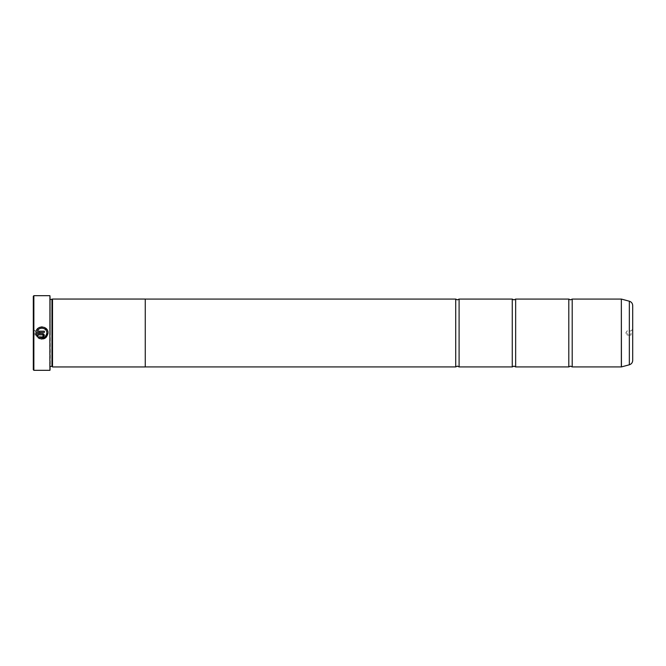 <?xml version="1.0" encoding="UTF-8"?>
<svg xmlns="http://www.w3.org/2000/svg" width="666" height="666" viewBox="0 0 666 666"><rect width="100%" height="100%" fill="white"/><g stroke="black" fill="none" stroke-linecap="round" stroke-linejoin="round"><path stroke-width="0.5" stroke-dasharray="3.33 2.5" d="M572.194 366.924L572.194 299.076M515.65 366.924L515.65 299.076M459.099 366.924L459.099 299.076M44.697 337.038L45.238 336.613M46.112 335.556L46.836 333C47.128 327.83 39.111 326.273 37.446 331.177L44.397 331.177L44.397 332.392L35.897 332.392L36.88 329.637M38.104 337.72L38.969 336.854M41.217 339.052L39.569 338.603M37.987 328.388L38.928 327.722M39.985 327.239L41.109 326.973M42.266 326.914L44.497 327.464M47.086 329.712L47.619 330.744M47.944 331.851L48.052 333M44.397 335.439L42.574 337.271L43.182 335.439M43.273 333.749L43.864 334.149M33.3 296.245L33.3 369.755M33.866 370.321L33.866 295.679M632.7 360.431L632.7 305.569M631.002 333L631.002 335.04L631.002 333M627.047 333L627.047 335.04L627.047 333M34.998 333L34.998 335.04L34.998 333M38.953 333L38.953 335.04L38.953 333M50.266 369.98L50.266 296.02M49.925 295.679L49.925 370.321M51.965 366.383L51.965 299.617M52.522 366.949L52.522 299.051M49.7 333L49.7 367.282L49.7 333M568.806 366.924L568.806 299.076M145.263 299.051L145.263 366.949M512.254 366.924L512.254 299.076M455.71 366.924L455.71 299.076M33.3 333L33.3 329.27L33.3 333M38.112 335.989L37.246 336.854L36.33 335.339M43.265 337.129L42.741 337.262M42.574 334.832L37.446 334.832M35.897 333.608L42.574 333.608M621.345 299.076L621.345 366.924M621.436 366.916L621.436 299.084M50.266 333L50.266 299.617L50.266 333M629.345 301.207L629.345 364.793M632.7 329.27L631.002 330.96L627.047 330.96L625.824 333L627.047 335.04L631.002 335.04L632.7 336.73M33.3 329.27L34.998 330.96L38.953 330.96L40.176 333L38.953 335.04L34.998 335.04L33.3 336.73M50.266 366.383L49.7 366.949M49.7 367.282L50.266 367.848M49.7 298.718L50.266 298.152M50.266 299.617L49.7 299.051"/><path stroke-width="1" d="M572.194 366.924L621.345 366.924L621.345 299.076L572.194 299.076L572.194 366.924L570.496 366.134L568.806 366.924L515.65 366.924L513.952 366.134L512.254 366.924L459.099 366.924L457.4 366.134L455.71 366.924L145.263 366.924M568.806 366.924L568.806 299.076L515.65 299.076L515.65 366.924M512.254 366.924L512.254 299.076L459.099 299.076L459.099 366.924M39.569 338.603L38.104 337.72C43.382 340.276 46.695 338.703 48.052 333L46.004 337.562L41.217 339.052M48.052 333C48.435 325.532 36.264 324.916 35.897 332.392L44.397 332.392L44.397 331.177L37.446 331.177C39.103 326.282 47.128 327.83 46.836 333L46.836 333C45.796 337.504 43.173 338.786 38.969 336.854L44.697 337.038M45.238 336.613L46.112 335.556M36.88 329.637L37.987 328.388M38.928 327.722L39.985 327.239M41.109 326.973L42.266 326.914M44.497 327.464L47.086 329.712M47.619 330.744L47.944 331.851M43.182 335.439L42.574 337.271L44.397 335.439L42.574 333.608L35.897 333.608L37.246 336.854L38.112 335.989L37.446 334.832L42.574 334.832L43.182 335.439L42.574 334.832M42.757 333.624L43.273 333.749M43.864 334.149L44.397 335.439M33.866 370.321L33.3 369.755L33.3 296.245L33.866 295.679L33.866 370.321L49.925 370.321L49.925 295.679L33.866 295.679M49.925 295.679L49.925 370.321M51.965 299.617L51.965 366.383L52.522 366.949L52.522 299.051L50.266 299.617M632.7 305.569L632.7 360.431C632.567 362.637 631.451 364.094 629.345 364.793L629.345 301.207C631.451 301.906 632.567 303.363 632.7 305.569M52.522 366.949L145.263 366.949L145.263 299.051L52.522 299.051M145.263 299.076L455.71 299.076L455.71 366.924M38.969 336.854L38.104 337.72M36.33 335.339L35.897 333.608M37.446 334.832L38.112 335.989M621.345 299.076L621.436 366.916L629.345 364.793M572.194 299.076L570.496 299.866L568.806 299.076M515.65 299.076L513.952 299.866L512.254 299.076M459.099 299.076L457.4 299.866L455.71 299.076M629.345 301.207L621.436 299.084M50.266 366.383L51.965 366.383"/></g></svg>
